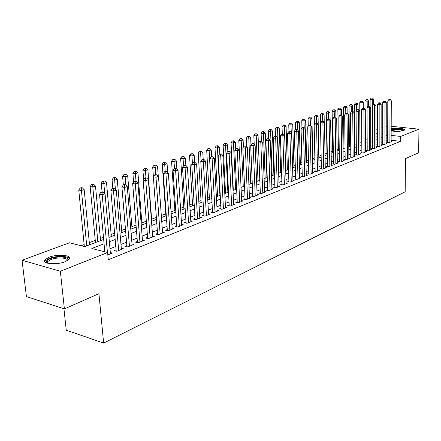 <?xml version="1.0" encoding="UTF-8"?>
<svg xmlns="http://www.w3.org/2000/svg" width="441" height="441" viewBox="0 0 441 441"><rect width="100%" height="100%" fill="white"/><g stroke="black" fill="none" stroke-linecap="round" stroke-linejoin="round"><path stroke-width="0.66" d="M391.173 128.822C395.632 127.636 405.698 128.485 404.518 129.968L403.664 130.53C399.976 131.528 395.814 131.644 391.167 130.878M65.207 261.678C56.613 265.262 41.36 263.795 44.927 259.793L49.094 257.224C57.694 253.768 72.556 255.163 69.182 259.17L65.207 261.678M63.939 308.75L66.249 330.171L103.629 343.081L405.174 191.785L405.455 158.6L418.647 152.784L418.95 129.18L400.637 136.434L391.15 135.376M103.629 343.081L98.927 293.673L64.386 308.893L26.41 296.572L22.05 260.245L69.54 242.776L84.633 246.64L103.674 239.43M354.735 142.774L354.404 142.901M349.382 144.786L348.754 145.023M343.93 146.836L342.993 147.189M338.379 148.926L337.117 149.4M332.723 151.054L331.125 151.654M326.963 153.22L325.017 153.953M321.092 155.43L318.854 156.268M314.857 157.773L312.796 158.551M308.457 160.182L306.616 160.877M301.931 162.635L300.315 163.242M295.266 165.143L293.888 165.662M288.458 167.701L287.334 168.126M281.512 170.32L280.647 170.639M274.412 172.988L273.822 173.208M267.163 175.711L266.855 175.827M233.239 188.472L232.92 188.594M225.45 191.405L224.69 191.692M217.485 194.398L216.272 194.856M209.343 197.463L207.65 198.097M201.019 200.594L198.825 201.421M192.502 203.797L189.79 204.817M183.787 207.077L180.529 208.301M174.873 210.429L171.042 211.873M165.744 213.863L161.312 215.528M156.362 217.391L151.61 219.177M146.324 221.167L141.864 222.843M136.026 225.042L131.876 226.602M125.459 229.017L121.639 230.456M114.61 233.096L111.138 234.403M103.475 237.286L100.366 238.454M95.262 240.373L89.314 242.611M84.143 244.557L81.045 245.72M375.986 130.051L377.617 129.45M381.145 128.149L382.716 127.57M386.211 126.286L387.727 125.911M387.683 142.046L386.818 142.388L389.034 142.647L391.983 141.473L391.128 141.374M382.7 144.025L381.818 144.372L384.045 144.637L387.049 143.441L386.173 143.336M377.623 146.037L376.73 146.395L378.968 146.666L382.022 145.447L381.134 145.337M372.458 148.088L371.548 148.452L373.797 148.727L376.912 147.487L376.002 147.377M367.199 150.177L366.267 150.546L368.533 150.828L371.702 149.565L370.776 149.449M361.841 152.305L360.892 152.68L363.169 152.972L366.399 151.682L365.457 151.561M356.383 154.471L355.418 154.852L357.706 155.149L360.992 153.837L360.032 153.716M350.827 156.676L349.84 157.068L352.138 157.371L355.49 156.037L354.509 155.905M345.16 158.925L344.156 159.328L346.466 159.636L349.878 158.275L348.881 158.137M339.383 161.219L338.363 161.626L340.684 161.946L344.162 160.552L343.148 160.414M333.501 163.556L332.453 163.969L334.785 164.295L338.335 162.878L337.299 162.735M327.498 165.943L326.434 166.362L328.777 166.692L332.398 165.248L331.334 165.099M321.373 168.368L320.293 168.798L322.647 169.14L326.34 167.668L325.254 167.514M315.133 170.849L314.025 171.29L316.39 171.637L320.16 170.132L319.052 169.972M308.761 173.379L307.636 173.826L310.012 174.184L313.854 172.651L312.724 172.481M302.267 175.959L301.115 176.417L303.502 176.78L307.421 175.215L306.269 175.038M295.63 178.588L294.456 179.057L296.854 179.432L300.861 177.833L299.682 177.651M288.861 181.279L287.664 181.753L290.073 182.139L294.158 180.507L292.956 180.319M281.948 184.024L280.724 184.509L283.144 184.906L287.317 183.241L286.088 183.043M274.886 186.824L273.635 187.326L276.072 187.728L280.333 186.025L279.076 185.821M267.676 189.691L266.397 190.198L268.845 190.611L273.2 188.875L271.91 188.66M260.306 192.618L259.005 193.136L261.458 193.56L265.906 191.785L264.589 191.559M252.781 195.606L251.442 196.135L253.911 196.57L258.459 194.757L257.109 194.52M245.08 198.659L243.719 199.2L246.194 199.652L250.846 197.794L249.463 197.546M237.214 201.785L235.814 202.336L238.305 202.799L243.063 200.903L241.646 200.644M229.166 204.982L227.738 205.545L230.235 206.019L235.103 204.078L233.647 203.808M220.93 208.251L219.469 208.83L221.983 209.315L226.955 207.325L225.467 207.044M212.507 211.592L211.013 212.187L213.532 212.683L218.626 210.655L217.099 210.357M203.885 215.015L202.353 215.627L204.889 216.134L210.098 214.056L208.532 213.742M195.054 218.521L193.489 219.144L196.03 219.668L201.372 217.54L199.762 217.209M186.019 222.11L184.415 222.749L186.962 223.289L192.43 221.106L190.782 220.765M176.758 225.786L175.116 226.437L177.673 226.994L183.274 224.761L181.582 224.397M167.271 229.552L165.584 230.224L168.153 230.792L173.897 228.504L172.155 228.124M157.542 233.416L155.816 234.099L158.396 234.689L164.278 232.341L162.497 231.938M147.575 237.374L145.8 238.074L148.391 238.68L154.422 236.271L152.592 235.852M137.349 241.431L135.53 242.153L138.127 242.776L144.317 240.306L142.426 239.86M126.854 245.598L124.99 246.337L127.598 246.977L133.948 244.446L132.002 243.972M116.088 249.876L114.175 250.631L116.788 251.293L123.304 248.691L121.308 248.195M104.07 243.779L91.833 248.481L107.61 252.528L108.271 259.771L400.604 141.34L391.128 140.244M387.689 139.847L386.184 140.277M382.7 141.644L381.14 142.261M377.623 143.639L376.002 144.279M372.452 145.668L370.771 146.329M367.193 147.735L365.44 148.424M361.829 149.841L360.016 150.557M356.367 151.991L354.487 152.729M350.804 154.174L348.853 154.94M345.132 156.401L343.109 157.194M339.35 158.672L337.255 159.499M333.462 160.987L331.285 161.841M327.454 163.346L325.199 164.234M321.324 165.755L318.986 166.67M315.078 168.208L312.652 169.157M308.7 170.711L306.192 171.698M302.195 173.269L299.593 174.289M295.558 175.876L292.857 176.935M288.778 178.539L285.983 179.636M281.86 181.257L278.96 182.392M274.793 184.029L271.788 185.209M267.571 186.868L264.457 188.092M260.196 189.762L256.971 191.03M252.66 192.723L249.314 194.04M244.953 195.754L241.486 197.116M237.076 198.847L233.476 200.258M229.017 202.011L225.29 203.477M220.776 205.252L216.906 206.768M212.341 208.565L208.328 210.137M203.703 211.956L199.547 213.587M194.867 215.423L190.556 217.121M185.815 218.979L181.345 220.737M176.543 222.622L171.907 224.447M167.045 226.354L162.227 228.245M157.305 230.18L152.31 232.142M147.322 234.105L142.134 236.139M137.079 238.123L131.699 240.24M126.573 242.252L120.983 244.446M115.79 246.486L109.985 248.768M104.721 250.835L103.255 251.409M107.825 254.87L112.383 253.051L110.322 252.522M64.386 308.893L60.34 271.254L22.05 260.245M391.184 126.275L418.95 129.18M400.604 141.34L400.637 136.434M107.61 252.528L60.34 271.254M387.7 134.99L386.195 135.409M382.705 136.749L381.14 137.355M377.623 138.706L375.997 139.328M372.441 140.696L370.754 141.34M367.171 142.719L365.418 143.391M361.802 144.78L359.983 145.48M356.328 146.881L354.443 147.608M350.755 149.025L348.798 149.775M345.071 151.208L343.048 151.985M339.283 153.429L337.183 154.24M333.379 155.701L331.202 156.533M327.36 158.01L325.105 158.876M321.224 160.37L318.882 161.268M314.962 162.773L312.537 163.705M308.573 165.226L306.06 166.191M302.057 167.729L299.45 168.732M295.404 170.287L292.703 171.323M288.612 172.894L285.812 173.969M281.678 175.557L278.773 176.676M274.594 178.28L271.584 179.437M267.362 181.058L264.242 182.26M259.97 183.897L256.734 185.143M252.412 186.802L249.06 188.087M244.689 189.768L241.21 191.102M236.789 192.8L233.184 194.183M228.714 195.903L224.976 197.336M220.45 199.078L216.575 200.567M211.994 202.325L207.976 203.869M203.34 205.649L199.172 207.253M194.481 209.056L190.154 210.715M185.402 212.54L180.92 214.265M176.108 216.112L171.455 217.898M166.582 219.772L161.753 221.625M156.814 223.521L151.803 225.445M146.803 227.369L141.6 229.364M136.528 231.316L131.131 233.388M125.994 235.362L120.387 237.517M115.178 239.518L109.351 241.751M377.617 133.866L375.991 133.684M108.966 237.423L114.798 235.213M120.018 233.234L125.635 231.106M130.779 229.16L136.192 227.109M141.269 225.186L146.478 223.212M151.489 221.316L156.511 219.414M161.456 217.54L166.296 215.71M171.174 213.857L175.838 212.093M180.656 210.269L185.148 208.565M189.911 206.763L194.238 205.12M198.941 203.34L203.114 201.763M207.761 200.005L211.785 198.478M216.371 196.741L220.252 195.269M224.783 193.555L228.526 192.133M233.008 190.44L236.619 189.073M241.045 187.392L244.523 186.074M248.9 184.415L252.263 183.147M256.585 181.505L259.826 180.281M264.104 178.66L267.229 177.475M271.458 175.876L274.473 174.73M278.657 173.148L281.567 172.045M285.702 170.48L288.508 169.416M292.603 167.867L295.31 166.841M299.362 165.303L301.969 164.317M305.977 162.801L308.496 161.841M312.46 160.342L314.891 159.422M318.815 157.933L321.164 157.046M325.045 155.579L327.305 154.719M331.152 153.264L333.33 152.437M337.139 150.998L339.239 150.199M343.01 148.771L345.038 148.005M348.77 146.588L350.727 145.85M354.421 144.45L356.306 143.733M359.966 142.349L361.785 141.66M365.407 140.288L367.16 139.626M370.749 138.265L372.436 137.625M375.991 136.28L377.617 135.663M387.369 139.814L387.38 134.957M107.428 252.478L102.169 194.74L105.035 193.808L110.443 253.823M104.809 251.811L99.517 194.205L102.169 194.74L102.058 192.375L103.205 192.006L102.141 191.791L100.995 192.16L102.058 192.375M100.995 192.16L99.517 194.205M105.035 193.808L103.205 192.006M89.523 244.788L84.187 189.647L81.309 190.545L78.763 190.032L84.341 246.563M81.227 188.23L82.379 187.877L81.359 187.673L80.207 188.031L81.227 188.23L86.723 245.846M82.379 187.877L84.187 189.647M78.763 190.032L80.207 188.031M47.093 263.04L46.36 261.971C46.322 260.818 47.634 259.727 50.291 258.691C57.925 255.598 71.04 256.987 67.534 260.565M67.192 260.763C68.824 257.742 57.396 256.927 50.88 259.562L47.562 261.629L47.468 263.15M69.457 258.685C68.316 255.819 56.183 255.659 49.271 258.409L45.136 260.967L44.789 261.656M391.173 129.935L396.762 129.219C400.919 129.263 403.173 129.72 403.537 130.58M402.914 130.768C402.032 130.128 399.981 129.803 396.773 129.786L391.167 130.652M404.32 130.189C403.151 129.422 400.626 129.031 396.74 129.02L391.173 129.593M118.701 250.532L113.508 191.052L116.297 190.148L121.413 249.446M116.192 251.144L110.862 190.534L113.508 191.052L113.387 188.72L114.5 188.362L113.442 188.158L112.328 188.516L113.387 188.72M112.328 188.516L110.862 190.534M116.297 190.148L114.5 188.362M129.456 246.238L124.549 187.464L127.262 186.582L132.107 245.179M126.958 246.822L121.909 186.962L124.549 187.464L124.417 185.165L125.503 184.818L124.445 184.619L123.359 184.966L124.417 185.165M123.359 184.966L121.909 186.962M127.262 186.582L125.503 184.818M139.94 242.054L135.299 183.969L137.945 183.109L142.52 241.023M137.443 242.611L132.669 183.478L135.299 183.969L135.155 181.703L136.214 181.361L134.103 181.51L135.155 181.703M134.103 181.51L132.669 183.478M137.945 183.109L136.214 181.361M150.16 237.975L145.773 180.562L148.352 179.724L152.674 236.971M147.658 238.509L143.149 180.088L145.773 180.562L145.618 178.329L146.649 177.999L145.602 177.811L144.571 178.147L145.618 178.329M144.571 178.147L143.149 180.088M148.352 179.724L146.649 177.999M100.565 240.604L95.499 186.113L92.698 186.99L90.157 186.488L95.465 242.533M92.604 184.707L93.724 184.36L91.585 184.509L92.604 184.707L97.836 241.64M93.724 184.36L95.499 186.113M90.157 186.488L91.585 184.509M111.325 236.53L106.518 182.668L103.789 183.522L101.254 183.037L102.053 191.824M103.685 181.273L104.776 180.937L102.665 181.086L103.685 181.273L104.688 193.467M104.776 180.937L106.518 182.668M101.254 183.037L102.665 181.086M121.815 232.556L117.256 179.316L114.599 180.143L112.064 179.674L112.824 188.357M114.478 177.932L115.542 177.602L113.464 177.745L114.478 177.932L115.382 189.239M115.542 177.602L117.256 179.316M112.064 179.674L113.464 177.745M132.046 228.681L127.725 176.042L125.128 176.852L122.604 176.4L123.326 185.011M125.001 174.669L126.038 174.349L123.993 174.493L125.001 174.669L125.817 185.132M126.038 174.349L127.725 176.042M122.604 176.4L123.993 174.493M160.122 234L155.982 177.243L158.49 176.428L162.575 233.019M158.435 234.673L157.624 234.491L153.363 176.786L155.982 177.243L155.816 175.044L156.825 174.719L154.769 174.862L155.816 175.044M154.769 174.862L153.363 176.786M158.49 176.428L156.825 174.719M142.024 224.899L137.928 172.855L135.398 173.644L132.884 173.203L133.606 182.194M135.26 171.494L136.275 171.18L134.257 171.317L135.26 171.494L136.01 181.328M136.275 171.18L137.928 172.855M132.884 173.203L134.257 171.317M169.84 230.119L165.932 174.008L168.379 173.208L172.227 229.166M167.343 230.615L163.324 173.561L165.932 174.008L165.755 171.841L166.737 171.527L164.714 171.665L165.755 171.841M164.714 171.665L163.324 173.561M168.379 173.208L166.737 171.527M151.765 221.211L147.884 169.741L145.414 170.513L142.906 170.088L143.628 179.437M145.271 168.39L146.258 168.087L144.262 168.225L145.271 168.39L145.977 177.883M146.258 168.087L147.884 169.741M142.906 170.088L144.262 168.225M179.316 226.338L175.634 170.854L178.021 170.077L181.648 225.406M176.824 226.812L173.032 170.419L175.634 170.854L175.452 168.716L176.406 168.407L174.41 168.545L175.452 168.716M174.41 168.545L173.032 170.419M178.021 170.077L176.406 168.407M158.28 176.207L157.591 166.709L155.188 167.459L152.685 167.045L153.402 176.736M155.034 165.369L155.998 165.072L154.03 165.204L155.034 165.369L155.706 174.564M155.998 165.072L157.591 166.709M152.685 167.045L154.03 165.204M188.566 222.65L185.099 167.773L187.425 167.018L190.843 221.74M186.08 223.102L182.508 167.354L185.099 167.773L184.906 165.667L185.843 165.369L183.875 165.502L184.906 165.667M183.875 165.502L182.508 167.354M187.425 167.018L185.843 165.369M167.674 172.486L167.073 163.749L164.725 164.482L162.227 164.08L165.888 215.864M164.559 162.415L165.502 162.123L163.561 162.255L164.559 162.415L165.215 171.505M165.502 162.123L167.073 163.749M162.227 164.08L163.561 162.255M197.596 219.045L194.332 164.774L196.603 164.03L199.823 218.157M195.115 219.48L191.752 164.366L194.332 164.774L194.134 162.696L195.043 162.398L193.103 162.536L194.134 162.696M193.103 162.536L191.752 164.366M196.603 164.03L195.043 162.398M206.416 215.528L203.345 161.841L205.561 161.119L208.587 214.657M203.935 215.941L200.776 161.445L203.345 161.841L203.141 159.791L204.029 159.504L202.116 159.636L203.141 159.791M202.116 159.636L200.776 161.445M205.561 161.119L204.029 159.504M215.026 212.088L212.143 158.981L214.309 158.275L217.148 211.245M212.556 212.49L209.585 158.595L212.143 158.981L211.934 156.957L212.799 156.676L210.908 156.803L211.934 156.957M210.908 156.803L209.585 158.595L209.155 150.596L206.702 150.249L209.447 199.36M214.309 158.275L212.799 156.676M223.438 208.731L220.737 156.186L222.854 155.497L225.511 207.904M220.974 209.117L218.19 155.811L220.737 156.186L220.522 154.19L221.371 153.915L219.502 154.041L220.522 154.19M219.502 154.041L218.19 155.811M222.854 155.497L221.371 153.915M231.663 205.451L229.133 153.457L231.2 152.784L233.686 204.641M229.204 205.826L226.597 153.093L229.133 153.457L228.912 151.484L229.739 151.219L227.898 151.34L228.912 151.484M227.898 151.34L226.597 153.093M231.2 152.784L229.739 151.219M239.7 202.243L237.335 150.789L239.353 150.133L241.679 201.449M237.252 202.601L234.81 150.436L237.335 150.789L237.109 148.843L237.914 148.584L236.095 148.705L237.109 148.843M236.095 148.705L234.81 150.436M239.353 150.133L237.914 148.584M247.561 199.106L245.35 148.182L247.329 147.537L249.496 198.334M245.119 199.453L242.837 147.84L245.35 148.182L245.119 146.263L245.913 146.004L244.116 146.125L245.119 146.263M244.116 146.125L242.837 147.84M247.329 147.537L245.913 146.004M255.245 196.041L253.189 145.635L255.119 145.006L257.142 195.28M252.809 196.377L250.686 145.298L253.189 145.635L252.952 143.738L253.724 143.485L251.949 143.606L252.952 143.738M251.949 143.606L250.686 145.298M255.119 145.006L253.724 143.485M262.764 193.037L260.851 143.143L262.742 142.526L264.617 192.298M260.339 193.367L258.365 142.818L260.851 143.143L260.614 141.269L261.37 141.021L259.617 141.137L260.614 141.269M259.617 141.137L258.365 142.818M262.742 142.526L261.37 141.021M270.118 190.104L268.349 140.701L270.201 140.1L271.932 189.376M267.704 190.418L265.873 140.387L268.349 140.701L268.106 138.854L268.845 138.612L267.114 138.728L268.106 138.854M267.114 138.728L265.873 140.387M270.201 140.1L268.845 138.612M277.317 187.227L275.686 138.32L277.494 137.73L279.098 186.521M274.914 187.535L273.216 138.011L275.686 138.32L275.438 136.489L276.16 136.258L274.451 136.368L275.438 136.489M274.451 136.368L273.216 138.011M277.494 137.73L276.16 136.258M284.368 184.415L282.863 135.982L284.632 135.409L286.11 183.721M281.97 184.713L280.41 135.685L282.863 135.982L282.609 134.174L283.32 133.948L281.628 134.058L282.609 134.174M281.628 134.058L280.41 135.685M284.632 135.409L283.32 133.948M176.852 168.87L176.328 160.855L174.035 161.571L171.549 161.18L175.005 212.408M173.864 159.537L174.779 159.251L173.787 159.096L172.866 159.383L173.864 159.537L174.498 168.517M174.779 159.251L176.328 160.855M171.549 161.18L172.866 159.383M185.826 165.364L185.363 158.032L183.125 158.732L180.645 158.352L183.914 209.034M182.943 156.72L183.842 156.445L181.951 156.572L182.943 156.72L183.577 165.899M183.842 156.445L185.363 158.032M180.645 158.352L181.951 156.572M194.613 162.332L194.189 155.271L192 155.954L189.536 155.585L192.623 205.738M191.818 153.975L192.689 153.7L190.832 153.826L191.818 153.975L192.452 163.413M192.689 153.7L194.189 155.271M189.536 155.585L190.832 153.826M203.202 159.377L202.81 152.58L200.677 153.248L198.218 152.884L201.129 202.513M200.484 151.291L201.339 151.02L199.503 151.147L200.484 151.291L201.124 160.976M201.339 151.02L202.81 152.58M198.218 152.884L199.503 151.147M211.603 156.583L211.245 149.946L209.155 150.596L208.957 148.667L209.789 148.408L207.976 148.523L208.957 148.667M209.789 148.408L211.245 149.946M206.702 150.249L207.976 148.523M219.822 153.937L219.48 147.371L217.441 148.011L214.999 147.669L217.584 196.278M217.237 146.098L218.052 145.844L217.077 145.712L216.261 145.965L217.237 146.098L217.441 148.011L219.921 195.396M218.052 145.844L219.48 147.371M214.999 147.669L216.261 145.965M227.859 151.39L227.539 144.852L225.544 145.475L223.113 145.144L225.544 193.268M225.334 143.59L226.134 143.342L224.359 143.457L225.334 143.59L225.544 145.475L227.876 192.381M226.134 143.342L227.539 144.852M223.113 145.144L224.359 143.457M235.737 149.19L235.417 142.388L233.465 143L231.045 142.675L233.328 190.319M233.25 141.137L234.033 140.894L233.069 140.767L232.286 141.01L233.25 141.137L233.465 143L235.654 189.437M234.033 140.894L235.417 142.388M231.045 142.675L232.286 141.01M243.438 147.029L243.129 139.979L241.216 140.58L238.807 140.266L239.254 150.017M241.001 138.739L241.762 138.502L240.803 138.375L240.036 138.612L241.001 138.739L241.216 140.58L243.267 186.554M241.762 138.502L243.129 139.979M238.807 140.266L240.036 138.612M250.973 144.913L250.675 137.625L248.801 138.209L246.403 137.901L246.795 146.958M248.581 136.39L249.33 136.159L248.371 136.037L247.621 136.269L248.581 136.39L248.801 138.209L250.72 183.732M249.33 136.159L250.675 137.625M246.403 137.901L247.621 136.269M259.815 180.286L258.057 135.315L256.227 135.889L253.84 135.591L254.176 143.975M256 134.092L256.734 133.866L255.774 133.744L255.041 133.976L256 134.092L256.227 135.889L258.013 180.964M256.734 133.866L258.057 135.315M253.84 135.591L255.041 133.976M266.921 177.591L265.289 133.055L263.492 133.617L261.116 133.325L261.408 141.07M263.26 131.842L263.977 131.616L262.312 131.727L263.26 131.842L263.492 133.617L265.157 178.258M263.977 131.616L265.289 133.055M261.116 133.325L262.312 131.727M291.269 181.664L289.891 133.7L291.622 133.138L292.973 180.981M288.883 181.951L287.444 133.408L289.891 133.7L289.632 131.914L290.327 131.688L288.657 131.798L289.632 131.914M288.657 131.798L287.444 133.408M291.622 133.138L290.327 131.688M298.028 178.963L296.765 131.462L298.463 130.911L299.698 178.302M295.652 179.244L294.334 131.175L296.765 131.462L296.506 129.698L297.184 129.478L295.536 129.582L296.506 129.698M295.536 129.582L294.334 131.175M298.463 130.911L297.184 129.478M304.648 176.323L303.502 129.274L305.166 128.733L306.286 175.672M302.278 176.593L301.082 128.993L303.502 129.274L303.237 127.526L303.904 127.311L302.272 127.416L303.237 127.526M302.272 127.416L301.082 128.993M305.166 128.733L303.904 127.311M311.137 173.732L310.1 127.124L311.732 126.595L312.741 173.093M308.777 173.997L307.691 126.854L310.1 127.124L309.836 125.404L310.486 125.189L308.871 125.294L309.836 125.404M308.871 125.294L307.691 126.854M311.732 126.595L310.486 125.189M273.883 174.956L272.367 130.845L270.609 131.39L268.244 131.109L268.508 138.573M270.372 129.637L271.077 129.422L270.129 129.307L269.429 129.527L270.372 129.637L270.609 131.39L272.158 175.612M271.077 129.422L272.367 130.845M268.244 131.109L269.429 129.527M280.702 172.37L279.296 128.678L277.576 129.213L275.223 128.937L275.465 136.17M277.339 127.482L278.028 127.267L277.086 127.157L276.397 127.372L277.339 127.482L277.576 129.213L279.01 173.015M278.028 127.267L279.296 128.678M275.223 128.937L276.397 127.372M287.389 169.84L286.088 126.556L284.406 127.08L282.058 126.815L282.279 133.849M284.164 125.365L284.836 125.156L283.899 125.051L283.221 125.261L284.164 125.365L284.406 127.08L285.729 170.469M284.836 125.156L286.088 126.556M282.058 126.815L283.221 125.261M293.938 167.36L292.747 124.478L291.093 124.99L288.761 124.731L288.96 131.699M290.851 123.298L291.507 123.089L289.913 123.193L290.851 123.298L291.314 132.791M291.507 123.089L292.747 124.478M288.761 124.731L289.913 123.193M317.492 171.196L316.566 125.024L318.159 124.505L319.063 170.568M315.144 171.455L314.168 124.759L316.566 125.024L316.296 123.32L316.936 123.111L315.337 123.215L316.296 123.32M315.337 123.215L314.168 124.759M318.159 124.505L316.936 123.111M300.36 164.928L299.268 122.438L297.647 122.945L295.327 122.686L295.514 129.615M297.399 121.264L296.468 121.165L297.399 121.264L297.84 130.211M298.05 121.066L299.268 122.438M295.327 122.686L296.468 121.165M323.727 168.71L322.9 122.967L324.46 122.455L325.265 168.098M321.384 168.958L320.513 122.708L322.9 122.967L322.625 121.281L323.253 121.077L321.671 121.176L322.625 121.281M321.671 121.176L320.513 122.708M324.46 122.455L323.253 121.077M306.655 162.542L305.663 120.443L304.075 120.933L301.76 120.685L301.942 127.857M303.821 119.274L302.895 119.18L303.821 119.274L304.235 127.686M304.455 119.081L305.663 120.443M301.76 120.685L302.895 119.18M329.835 166.274L329.107 120.944L330.64 120.448L331.345 165.673M327.503 166.516L326.731 120.696L329.107 120.944L328.832 119.279L329.444 119.081L327.883 119.18L328.832 119.279M327.883 119.18L326.731 120.696M330.64 120.448L329.444 119.081M312.829 160.204L311.93 118.48L310.376 118.965L308.072 118.723L308.242 126.132M310.117 117.328L309.196 117.229L310.117 117.328L310.514 125.222M310.74 117.135L311.93 118.48M308.072 118.723L309.196 117.229M335.827 163.881L335.193 118.965L336.692 118.48L337.304 163.291M333.506 164.118L332.828 118.723L335.193 118.965L334.912 117.317L335.513 117.124L333.969 117.223L334.912 117.317M333.969 117.223L332.828 118.723M336.692 118.48L335.513 117.124M318.887 157.911L318.077 116.562L316.55 117.036L314.262 116.799L314.416 124.428M316.291 115.415L315.376 115.322L316.291 115.415L316.671 123.083M316.903 115.222L318.077 116.562M314.262 116.799L315.376 115.322M341.703 161.538L341.158 117.03L342.629 116.551L343.153 160.959M339.394 161.77L338.809 116.788L341.158 117.03L340.876 115.393L341.466 115.206L339.939 115.299L340.876 115.393M339.939 115.299L338.809 116.788M342.629 116.551L341.466 115.206M324.24 122.201L324.107 114.677L322.608 115.145L320.326 114.914L321.125 157.062M322.349 113.535L321.434 113.447L322.349 113.535L322.713 121.021M322.95 113.354L324.107 114.677M320.326 114.914L321.434 113.447M347.464 159.24L347.006 115.123L348.456 114.654L348.886 158.666M345.165 159.46L344.669 114.892L347.006 115.123L346.725 113.508L347.304 113.326L345.794 113.42L346.725 113.508M345.794 113.42L344.669 114.892M348.456 114.654L347.304 113.326M330.133 119.864L330.017 112.83L328.551 113.287L326.279 113.061L326.99 154.841M328.286 111.7L327.382 111.606L328.286 111.7L328.644 118.998M328.876 111.518L330.017 112.83M326.279 113.061L327.382 111.606M353.12 156.979L352.745 113.26L354.167 112.797L354.514 156.423M350.832 157.2L350.424 113.034L352.745 113.26L352.464 111.661L353.032 111.479L351.532 111.573L352.464 111.661M351.532 111.573L350.424 113.034M354.167 112.797L353.032 111.479M335.915 117.582L335.822 111.016L334.383 111.463L332.123 111.242L332.746 152.658M334.118 109.892L333.214 109.803L334.118 109.892L334.46 117.063M334.691 109.715L335.822 111.016M332.123 111.242L333.214 109.803M358.665 154.769L358.379 111.43L359.768 110.978L360.038 154.218M356.389 154.978L356.063 111.209L358.379 111.43L358.092 109.848L358.649 109.666L357.166 109.759L358.092 109.848M357.166 109.759L356.063 111.209M359.768 110.978L358.649 109.666M341.593 115.349L341.516 109.236L340.105 109.677L337.856 109.462L338.401 150.519M339.835 108.122L338.936 108.034L339.835 108.122L340.105 109.677L340.171 115.228M340.402 107.946L341.516 109.236M337.856 109.462L338.936 108.034M364.112 152.592L363.902 109.633L365.269 109.186L365.457 152.057M361.846 152.801L361.598 109.418L363.902 109.633L363.616 108.067L364.161 107.891L362.695 107.979L363.616 108.067M362.695 107.979L361.598 109.418M365.269 109.186L364.161 107.891M347.166 113.309L347.106 107.488L345.716 107.924L343.484 107.714L343.947 148.419M345.452 106.38L344.553 106.298L345.452 106.38L345.716 107.924L345.777 113.436M346.003 106.209L347.106 107.488M343.484 107.714L344.553 106.298M369.459 150.458L369.321 107.869L370.661 107.433L370.782 149.934M367.204 150.662L367.033 107.659L369.321 107.869L369.034 106.32L369.569 106.149L368.119 106.237L369.034 106.32M368.119 106.237L367.033 107.659M370.661 107.433L369.569 106.149M352.64 111.441L352.596 105.774L351.229 106.198L349.007 105.994L349.393 146.351M350.959 104.677L350.071 104.594L350.959 104.677L351.229 106.198L351.284 111.904M351.505 104.506L352.596 105.774M349.007 105.994L350.071 104.594M374.707 148.363L374.646 106.138L375.958 105.713L376.002 147.845M372.463 148.562L372.369 105.934L374.646 106.138L374.354 104.605L374.883 104.434L373.444 104.523L374.354 104.605M373.444 104.523L372.369 105.934M375.958 105.713L374.883 104.434M358.02 109.611L357.982 104.093L356.642 104.511L354.426 104.308L354.746 144.328M356.372 102.996L355.485 102.918L356.372 102.996L356.642 104.511L356.686 110.388M356.907 102.83L357.982 104.093M354.426 104.308L355.485 102.918M379.861 146.307L379.866 104.44L381.162 104.021L381.134 145.8M377.628 146.506L377.601 104.236L379.866 104.44L379.574 102.924L380.092 102.753L378.67 102.841L379.574 102.924M378.67 102.841L377.601 104.236M381.162 104.021L380.092 102.753M363.301 107.813L363.274 102.439L361.956 102.847L359.751 102.654L359.999 142.338M361.686 101.353L360.804 101.276L361.686 101.353L361.956 102.847L361.989 108.905M362.21 101.187L363.274 102.439M359.751 102.654L360.804 101.276M384.921 144.29L384.999 102.77L386.266 102.362L386.173 143.788M382.7 144.477L382.744 102.577L384.999 102.77L384.706 101.27L385.214 101.105L383.802 101.193L384.706 101.27M383.802 101.193L382.744 102.577M386.266 102.362L385.214 101.105M368.489 106.116L368.467 100.813L367.177 101.215L364.983 101.028L365.021 108.899M366.901 99.738L366.024 99.66L366.901 99.738L367.177 101.215L367.204 107.439M367.419 99.578L368.467 100.813M364.983 101.028L366.024 99.66M389.894 142.305L390.037 101.132L391.283 100.73L391.123 141.815M387.683 142.493L387.793 100.939L390.037 101.132L389.739 99.644L390.241 99.484L388.846 99.572L389.739 99.644M388.846 99.572L387.793 100.939M391.283 100.73L390.241 99.484M373.582 104.478L373.571 99.219L372.303 99.616L370.12 99.429L370.142 106.821M372.028 98.15L371.157 98.073L372.028 98.15L372.303 99.616L372.391 137.642M372.535 97.99L373.571 99.219M370.12 99.429L371.157 98.073M117.008 251.205L116.187 250.995M127.769 246.91L126.947 246.712M138.254 242.726L137.438 242.533M148.468 238.647L147.658 238.46M47.248 262.604L46.36 261.971M47.738 263.222L47.562 261.629"/></g></svg>
